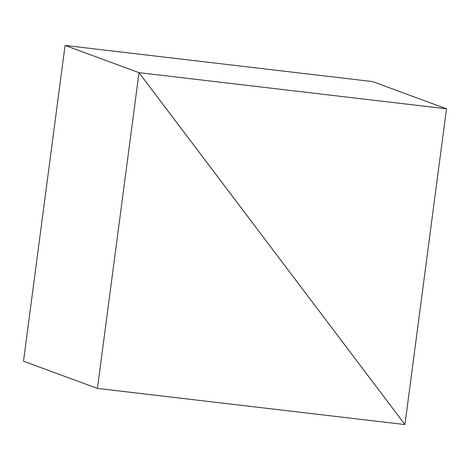 <?xml version="1.0" encoding="UTF-8"?>
<svg xmlns="http://www.w3.org/2000/svg" width="470" height="470" viewBox="0 0 470 470"><rect width="100%" height="100%" fill="white"/><g stroke="black" fill="none" stroke-linecap="round" stroke-linejoin="round"><path stroke-width="0.7" d="M65.072 45.443L139.008 72.662L404.929 424.557L446.5 108.805L139.008 72.662L65.072 45.443L372.563 81.586L446.5 108.805L372.563 81.586L65.072 45.443L139.008 72.662L446.5 108.805L404.929 424.557L139.008 72.662L97.437 388.414L23.5 361.195L65.072 45.443L23.5 361.195L97.437 388.414L404.929 424.557L139.008 72.662L65.072 45.443M139.008 72.662L97.437 388.414L404.929 424.557L139.008 72.662"/></g></svg>
